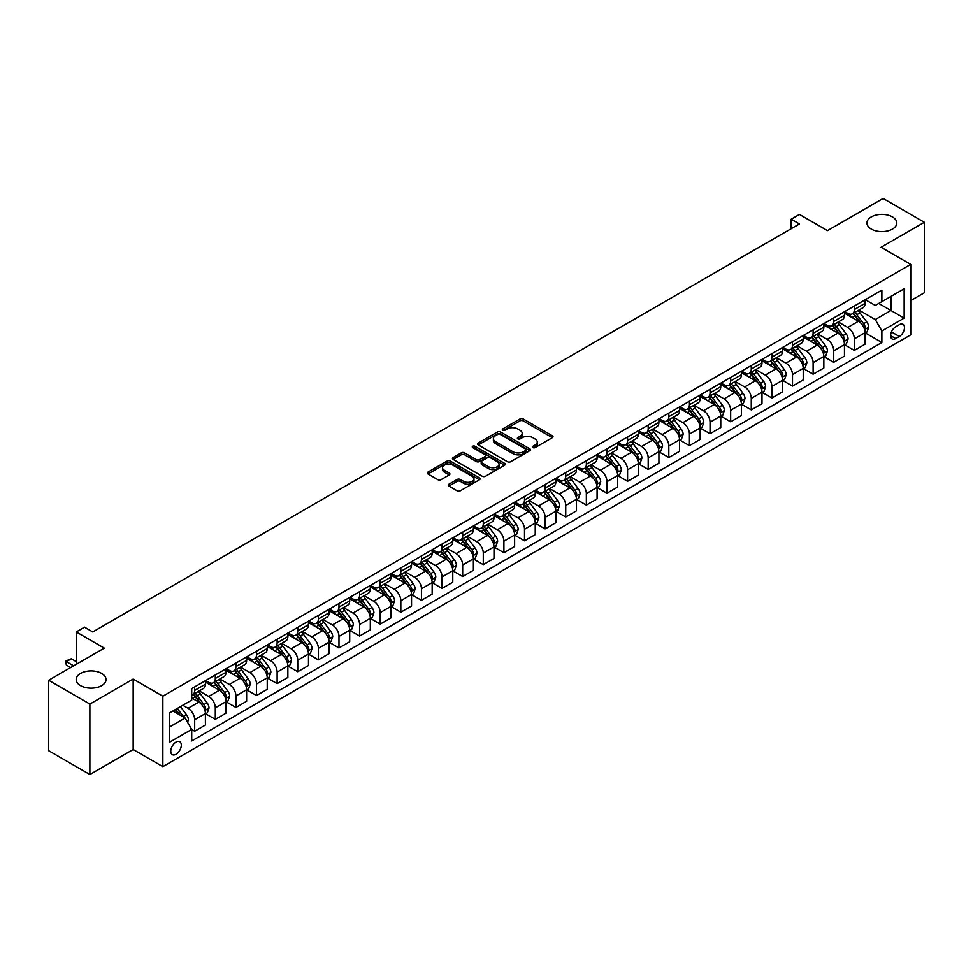 <?xml version="1.0" encoding="UTF-8"?>
<svg xmlns="http://www.w3.org/2000/svg" width="973" height="973" viewBox="0 0 973 973"><rect width="100%" height="100%" fill="white"/><g stroke="black" fill="none" stroke-linecap="round" stroke-linejoin="round"><path stroke-width="1.46" d="M532.888 447.58A1.605 0.924 0 0 0 535.15 447.58L552.348 437.655A2.287 1.326 0 0 0 553.029 436.719A2.287 1.326 0 0 0 552.348 435.782L523.219 418.962A2.287 1.326 0 0 0 519.983 418.962L502.773 428.898A1.605 0.924 0 0 0 502.311 429.543A1.605 0.924 0 0 0 502.773 430.2A1.605 0.924 0 0 0 505.048 430.2L507.274 428.923A7.322 4.233 0 0 1 517.636 428.923L520.056 430.321A7.322 4.233 0 0 1 522.209 433.313A7.322 4.233 0 0 1 520.056 436.305L517.831 437.582A1.605 0.924 0 0 0 517.368 438.239A1.605 0.924 0 0 0 517.831 438.896A1.605 0.924 0 0 0 520.105 438.896L522.331 437.607A7.322 4.233 0 0 1 532.681 437.607L535.114 439.005A7.322 4.233 0 0 1 537.254 441.997A7.322 4.233 0 0 1 535.114 444.989L532.888 446.279A1.605 0.924 0 0 0 532.413 446.935A1.605 0.924 0 0 0 532.888 447.58L532.888 446.279M101.666 673.45A14.923 8.623 0 0 0 85.405 671.577A14.923 8.623 0 0 0 76.186 679.543A14.923 8.623 0 0 0 80.564 685.637A14.923 8.623 0 0 0 96.826 687.51A14.923 8.623 0 0 0 106.045 679.543A14.923 8.623 0 0 0 101.666 673.45M892.436 216.906A14.923 8.623 0 0 0 876.174 215.033A14.923 8.623 0 0 0 866.955 222.999A14.923 8.623 0 0 0 871.334 229.093A14.923 8.623 0 0 0 887.595 230.954A14.923 8.623 0 0 0 896.814 222.999A14.923 8.623 0 0 0 892.436 216.906M176.052 754.282A7.468 4.306 120 0 0 180.917 747.714A7.468 4.306 120 0 0 179.774 741.73A7.468 4.306 120 0 0 176.052 742.095A7.468 4.306 120 0 0 171.175 748.675A7.468 4.306 120 0 0 172.318 754.659A7.468 4.306 120 0 0 176.052 754.282M448.918 484.201A2.287 1.326 0 0 0 448.249 485.138A2.287 1.326 0 0 0 448.918 486.062L457.091 490.781A2.287 1.326 0 0 0 460.326 490.781L479.434 479.762A2.287 1.326 0 0 0 480.103 478.825A2.287 1.326 0 0 0 479.434 477.889L450.292 461.068A2.287 1.326 0 0 0 447.057 461.068L427.95 472.1A2.287 1.326 0 0 0 427.281 473.024A2.287 1.326 0 0 0 427.95 473.96L437.826 479.665A2.287 1.326 0 0 0 441.061 479.665L449.234 474.946A2.287 1.326 0 0 0 449.903 474.009A2.287 1.326 0 0 0 449.234 473.073L444.345 470.251A6.118 3.539 0 0 1 442.545 467.745A6.118 3.539 0 0 1 446.327 464.486A6.118 3.539 0 0 1 453.004 465.252L472.185 476.32A6.118 3.539 0 0 1 473.973 478.825A6.118 3.539 0 0 1 470.202 482.085A6.118 3.539 0 0 1 463.525 481.319L460.326 479.482A2.287 1.326 0 0 0 457.091 479.482L448.918 484.201L448.918 486.062L457.091 481.38L457.091 479.482M910.74 300.596L924.35 292.739L924.35 222.282L883.119 198.48L827.464 230.613L799.429 214.425L791.183 219.193L799.429 223.948L92.763 631.939L84.517 627.171L76.271 631.939L76.271 664.316M89.881 704.063L89.881 774.52L133.167 749.526L133.167 679.069L89.881 704.063L48.65 680.261L104.306 648.127L76.271 631.939M133.167 679.069L162.856 696.206L910.74 264.413L910.74 334.87L162.856 766.663L162.856 696.206M924.35 222.282L881.064 247.276L910.74 264.413M507.432 461.725A2.287 1.326 0 0 0 510.667 461.725L529.774 450.694A2.287 1.326 0 0 0 530.443 449.757A2.287 1.326 0 0 0 529.774 448.821L500.633 432A2.287 1.326 0 0 0 497.398 432L478.29 443.031A2.287 1.326 0 0 0 477.621 443.968A2.287 1.326 0 0 0 478.29 444.892L507.432 461.725M473.352 447.933A1.605 0.924 0 0 1 474.982 448.152L474.982 446.254L504.598 463.355A2.287 1.326 0 0 1 505.267 464.291A2.287 1.326 0 0 1 504.598 465.228L485.503 476.259A2.287 1.326 0 0 1 482.255 476.259L453.126 459.426L453.126 457.565A2.287 1.326 0 0 0 452.457 458.502A2.287 1.326 0 0 0 453.126 459.426M453.126 457.565L461.299 452.846A2.287 1.326 0 0 1 464.535 452.846L476.356 459.67A2.287 1.326 0 0 0 479.592 459.67L485.016 456.532A2.287 1.326 0 0 0 485.685 455.595A2.287 1.326 0 0 0 485.016 454.659L472.708 447.556A1.605 0.924 0 0 1 472.246 446.911A1.605 0.924 0 0 1 473.231 446.048A1.605 0.924 0 0 1 474.982 446.254M89.881 774.52L48.65 750.718L48.65 680.261M899.368 324.69L895.732 326.782A7.225 4.172 120 0 0 891.013 333.155A7.225 4.172 120 0 0 892.119 338.945A7.225 4.172 120 0 0 895.732 338.592L899.368 336.488A7.225 4.172 120 0 0 904.087 330.127A7.225 4.172 120 0 0 902.98 324.325A7.225 4.172 120 0 0 899.368 324.69M865.313 299.696L875.286 305.449L881.879 301.642L881.879 290.124L191.717 688.592L191.717 700.11L169.448 712.966L169.448 742.29L191.717 729.434L191.717 740.952L881.879 342.496L881.879 330.966L875.286 319.545L858.891 310.083M881.879 301.642L904.148 288.786L904.148 318.11L881.879 330.966M133.167 749.526L162.856 766.663M791.183 219.193L791.183 228.716M878.753 303.454L890.952 310.496L890.952 296.412L904.148 288.786M875.286 319.545L890.952 310.496L904.148 318.11M169.448 727.05L185.113 718.013L172.914 710.959M191.717 729.531L194.685 731.246L194.685 719.728A9.329 5.388 -120 0 0 188.081 708.295L182.802 705.255M194.685 731.246L205.4 725.055L205.4 713.537A9.329 5.388 -120 0 0 198.808 702.105L191.717 698.018M205.644 713.768L215.301 719.339L215.301 707.821A9.329 5.388 -120 0 0 208.696 696.4L199.234 690.927M215.301 719.339L226.016 713.16L226.016 701.63A9.329 5.388 -120 0 0 219.424 690.21L205.4 682.109M226.259 701.874L235.916 707.444L235.916 695.926A9.329 5.388 -120 0 0 229.312 684.493L219.837 679.032M235.916 707.444L246.631 701.253L246.631 689.735A9.329 5.388 -120 0 0 240.039 678.303L226.016 670.215M246.874 689.966L256.531 695.537L256.531 684.019A9.329 5.388 -120 0 0 249.927 672.598L240.453 667.125M256.531 695.537L267.247 689.346L267.247 677.828A9.329 5.388 -120 0 0 260.655 666.408L246.631 658.307M267.49 678.072L277.135 683.642L277.135 672.112A9.329 5.388 -120 0 0 270.543 660.691L261.068 655.218M277.135 683.642L287.862 677.451L287.862 665.933A9.329 5.388 -120 0 0 281.258 654.501L267.247 646.413M288.105 666.164L297.75 671.735L297.75 660.217A9.329 5.388 -120 0 0 291.158 648.796L281.683 643.323M297.75 671.735L308.477 665.544L308.477 654.026A9.329 5.388 -120 0 0 301.873 642.606L287.862 634.505M308.721 654.27L318.366 659.84L318.366 648.31A9.329 5.388 -120 0 0 311.774 636.889L302.299 631.416M318.366 659.84L329.093 653.649L329.093 642.131A9.329 5.388 -120 0 0 322.489 630.699L308.477 622.611M329.336 642.362L338.981 647.933L338.981 636.415A9.329 5.388 -120 0 0 332.389 624.982L322.914 619.521M338.981 647.933L349.708 641.742L349.708 630.224A9.329 5.388 -120 0 0 343.104 618.804L329.093 610.703M349.952 630.468L359.596 636.038L359.596 624.508A9.329 5.388 -120 0 0 353.004 613.087L343.53 607.614M359.596 636.038L370.312 629.847L370.312 618.317A9.329 5.388 -120 0 0 363.72 606.897L349.708 598.809M370.567 618.56L380.212 624.131L380.212 612.613A9.329 5.388 -120 0 0 373.62 601.18L364.145 595.719M380.212 624.131L390.927 617.94L390.927 606.422A9.329 5.388 -120 0 0 384.335 594.99L370.312 586.901M391.182 606.653L400.827 612.224L400.827 600.706A9.329 5.388 -120 0 0 394.235 589.285L384.761 583.812M400.827 612.224L411.543 606.045L411.543 594.515A9.329 5.388 -120 0 0 404.95 583.095L390.927 575.007M411.798 594.758L421.443 600.329L421.443 588.811A9.329 5.388 -120 0 0 414.839 577.378L405.376 571.917M421.443 600.329L432.158 594.138L432.158 582.62A9.329 5.388 -120 0 0 425.566 571.187L411.543 563.099M432.413 582.851L442.058 588.422L442.058 576.904A9.329 5.388 -120 0 0 435.454 565.483L425.992 560.01M442.058 588.422L452.773 582.231L452.773 570.713A9.329 5.388 -120 0 0 446.181 559.293L432.158 551.192M453.017 570.956L462.674 576.527L462.674 565.009A9.329 5.388 -120 0 0 456.069 553.576L446.607 548.115M462.674 576.527L473.389 570.336L473.389 558.818A9.329 5.388 -120 0 0 466.797 547.385L452.773 539.297M473.632 559.049L483.289 564.62L483.289 553.102A9.329 5.388 -120 0 0 476.685 541.681L467.21 536.208M483.289 564.62L494.004 558.429L494.004 546.911A9.329 5.388 -120 0 0 487.412 535.491L473.389 527.39M494.248 547.154L503.905 552.725L503.905 541.195A9.329 5.388 -120 0 0 497.3 529.774L487.826 524.301M503.905 552.725L514.62 546.534L514.62 535.016A9.329 5.388 -120 0 0 508.015 523.583L494.004 515.495M514.863 535.247L524.508 540.818L524.508 529.3A9.329 5.388 -120 0 0 517.916 517.867L508.441 512.406M524.508 540.818L535.235 534.627L535.235 523.109A9.329 5.388 -120 0 0 528.631 511.689L514.62 503.588M535.478 523.352L545.123 528.923L545.123 517.393A9.329 5.388 -120 0 0 538.531 505.972L529.057 500.499M545.123 528.923L555.851 522.732L555.851 511.202A9.329 5.388 -120 0 0 549.246 499.781L535.235 491.693M556.094 511.445L565.739 517.016L565.739 505.498A9.329 5.388 -120 0 0 559.147 494.065L549.672 488.604M565.739 517.016L576.466 510.825L576.466 499.307A9.329 5.388 -120 0 0 569.862 487.887L555.851 479.786M576.709 499.55L586.354 505.109L586.354 493.591A9.329 5.388 -120 0 0 579.762 482.17L570.287 476.697M586.354 505.109L597.081 498.93L597.081 487.4A9.329 5.388 -120 0 0 590.477 475.979L576.466 467.891M597.325 487.643L606.97 493.214L606.97 481.696A9.329 5.388 -120 0 0 600.377 470.263L590.903 464.802M606.97 493.214L617.685 487.023L617.685 475.505A9.329 5.388 -120 0 0 611.093 464.072L597.081 455.984M617.94 475.736L627.585 481.307L627.585 469.789A9.329 5.388 -120 0 0 620.993 458.368L611.518 452.895M627.585 481.307L638.3 475.128L638.3 463.598A9.329 5.388 -120 0 0 631.708 452.177L617.685 444.077M638.556 463.841L648.2 469.412L648.2 457.894A9.329 5.388 -120 0 0 641.608 446.461L632.134 441M648.2 469.412L658.916 463.221L658.916 451.703A9.329 5.388 -120 0 0 652.324 440.27L638.3 432.182M659.171 451.934L668.816 457.505L668.816 445.987A9.329 5.388 -120 0 0 662.212 434.566L652.749 429.093M668.816 457.505L679.531 451.314L679.531 439.796A9.329 5.388 -120 0 0 672.939 428.375L658.916 420.275M679.786 440.039L689.431 445.61L689.431 434.08A9.329 5.388 -120 0 0 682.827 422.659L673.365 417.186M689.431 445.61L700.146 439.419L700.146 427.901A9.329 5.388 -120 0 0 693.554 416.468L679.531 408.38M700.39 428.132L710.047 433.703L710.047 422.185A9.329 5.388 -120 0 0 703.443 410.764L693.98 405.291M710.047 433.703L720.762 427.512L720.762 415.994A9.329 5.388 -120 0 0 714.17 404.573L700.146 396.473M721.005 416.237L730.662 421.808L730.662 410.278A9.329 5.388 -120 0 0 724.058 398.857L714.583 393.384M730.662 421.808L741.377 415.617L741.377 404.099A9.329 5.388 -120 0 0 734.785 392.666L720.762 384.578M741.621 404.33L751.265 409.901L751.265 398.383A9.329 5.388 -120 0 0 744.673 386.95L735.199 381.489M751.265 409.901L761.993 403.71L761.993 392.192A9.329 5.388 -120 0 0 755.389 380.771L741.377 372.671M762.236 392.435L771.881 398.006L771.881 386.476A9.329 5.388 -120 0 0 765.289 375.055L755.814 369.582M771.881 398.006L782.608 391.815L782.608 380.285A9.329 5.388 -120 0 0 776.004 368.864L761.993 360.776M782.851 380.528L792.496 386.099L792.496 374.581A9.329 5.388 -120 0 0 785.904 363.148L776.43 357.687M792.496 386.099L803.224 379.908L803.224 368.39A9.329 5.388 -120 0 0 796.619 356.957L782.608 348.869M803.467 368.621L813.112 374.191L813.112 362.674A9.329 5.388 -120 0 0 806.52 351.253L797.045 345.78M813.112 374.191L823.839 368.013L823.839 356.483A9.329 5.388 -120 0 0 817.235 345.062L803.224 336.974M824.082 356.726L833.727 362.297L833.727 350.779A9.329 5.388 -120 0 0 827.135 339.346L817.661 333.885M833.727 362.297L844.455 356.106L844.455 344.588A9.329 5.388 -120 0 0 837.85 333.155L823.839 325.067M844.698 344.819L854.343 350.389L854.343 338.872A9.329 5.388 -120 0 0 847.751 327.451L838.276 321.978M854.343 350.389L865.058 344.199L865.058 332.681A9.329 5.388 -120 0 0 858.466 321.26L844.455 313.16M844.698 311.591L847.751 313.355A9.329 5.388 -120 0 0 852.409 313.817A9.329 5.388 -120 0 0 854.343 309.548L854.343 306.021M824.082 323.498L827.135 325.262A9.329 5.388 -120 0 0 831.793 325.724A9.329 5.388 -120 0 0 833.727 321.443L833.727 317.928M803.467 335.393L806.52 337.157A9.329 5.388 -120 0 0 811.178 337.619A9.329 5.388 -120 0 0 813.112 333.35L813.112 329.823M782.851 347.3L785.904 349.064A9.329 5.388 -120 0 0 790.562 349.526A9.329 5.388 -120 0 0 792.496 345.257L792.496 341.73M762.236 359.195L765.289 360.959A9.329 5.388 -120 0 0 769.959 361.421A9.329 5.388 -120 0 0 771.881 357.152L771.881 353.625M741.621 371.102L744.673 372.866A9.329 5.388 -120 0 0 749.344 373.328A9.329 5.388 -120 0 0 751.265 369.059L751.265 365.532M721.005 383.009L724.058 384.761A9.329 5.388 -120 0 0 728.728 385.223A9.329 5.388 -120 0 0 730.662 380.954L730.662 377.439M700.39 394.904L703.443 396.668A9.329 5.388 -120 0 0 708.113 397.13A9.329 5.388 -120 0 0 710.047 392.861L710.047 389.334M679.786 406.811L682.827 408.563A9.329 5.388 -120 0 0 687.497 409.025A9.329 5.388 -120 0 0 689.431 404.756L689.431 401.241M659.171 418.706L662.212 420.47A9.329 5.388 -120 0 0 666.882 420.932A9.329 5.388 -120 0 0 668.816 416.663L668.816 413.136M638.556 430.613L641.608 432.377A9.329 5.388 -120 0 0 646.267 432.839A9.329 5.388 -120 0 0 648.2 428.558L648.2 425.043M617.94 442.508L620.993 444.272A9.329 5.388 -120 0 0 625.651 444.734A9.329 5.388 -120 0 0 627.585 440.465L627.585 436.938M597.325 454.415L600.377 456.179A9.329 5.388 -120 0 0 605.036 456.641A9.329 5.388 -120 0 0 606.97 452.372L606.97 448.845M576.709 466.31L579.762 468.074A9.329 5.388 -120 0 0 584.42 468.536A9.329 5.388 -120 0 0 586.354 464.267L586.354 460.74M556.094 478.217L559.147 479.981A9.329 5.388 -120 0 0 563.805 480.443A9.329 5.388 -120 0 0 565.739 476.174L565.739 472.647M535.478 490.112L538.531 491.876A9.329 5.388 -120 0 0 543.189 492.338A9.329 5.388 -120 0 0 545.123 488.069L545.123 484.542M514.863 502.019L517.916 503.783A9.329 5.388 -120 0 0 522.586 504.245A9.329 5.388 -120 0 0 524.508 499.976L524.508 496.449M494.248 513.926L497.3 515.678A9.329 5.388 -120 0 0 501.971 516.14A9.329 5.388 -120 0 0 503.905 511.871L503.905 508.356M473.632 525.821L476.685 527.585A9.329 5.388 -120 0 0 481.355 528.047A9.329 5.388 -120 0 0 483.289 523.778L483.289 520.251M453.017 537.728L456.069 539.48A9.329 5.388 -120 0 0 460.74 539.942A9.329 5.388 -120 0 0 462.674 535.673L462.674 532.158M432.413 549.623L435.454 551.387A9.329 5.388 -120 0 0 440.124 551.849A9.329 5.388 -120 0 0 442.058 547.58L442.058 544.053M411.798 561.53L414.839 563.294A9.329 5.388 -120 0 0 419.509 563.756A9.329 5.388 -120 0 0 421.443 559.475L421.443 555.96M391.182 573.425L394.235 575.189A9.329 5.388 -120 0 0 398.894 575.651A9.329 5.388 -120 0 0 400.827 571.382L400.827 567.855M370.567 585.332L373.62 587.096A9.329 5.388 -120 0 0 378.278 587.558A9.329 5.388 -120 0 0 380.212 583.289L380.212 579.762M349.952 597.227L353.004 598.991A9.329 5.388 -120 0 0 357.663 599.453A9.329 5.388 -120 0 0 359.596 595.184L359.596 591.657M329.336 609.134L332.389 610.898A9.329 5.388 -120 0 0 337.047 611.36A9.329 5.388 -120 0 0 338.981 607.091L338.981 603.564M308.721 621.042L311.774 622.793A9.329 5.388 -120 0 0 316.432 623.255A9.329 5.388 -120 0 0 318.366 618.986L318.366 615.471M288.105 632.937L291.158 634.7A9.329 5.388 -120 0 0 295.816 635.162A9.329 5.388 -120 0 0 297.75 630.893L297.75 627.366M267.49 644.844L270.543 646.595A9.329 5.388 -120 0 0 275.213 647.057A9.329 5.388 -120 0 0 277.135 642.788L277.135 639.273M246.874 656.739L249.927 658.502A9.329 5.388 -120 0 0 254.598 658.964A9.329 5.388 -120 0 0 256.531 654.695L256.531 651.168M226.259 668.646L229.312 670.409A9.329 5.388 -120 0 0 233.982 670.871A9.329 5.388 -120 0 0 235.916 666.59L235.916 663.075M205.644 680.541L208.696 682.304A9.329 5.388 -120 0 0 213.367 682.766A9.329 5.388 -120 0 0 215.301 678.497L215.301 674.97M865.313 332.924L881.879 342.496M852.409 313.817L863.136 307.626A9.329 5.388 -120 0 0 865.058 303.357L865.058 299.83M831.793 325.724L842.521 319.533A9.329 5.388 -120 0 0 844.455 315.264L844.455 311.737M811.178 337.619L821.905 331.428A9.329 5.388 -120 0 0 823.839 327.159L823.839 323.632M790.562 349.526L801.29 343.335A9.329 5.388 -120 0 0 803.224 339.066L803.224 335.539M769.959 361.421L780.674 355.23A9.329 5.388 -120 0 0 782.608 350.961L782.608 347.446M749.344 373.328L760.059 367.137A9.329 5.388 -120 0 0 761.993 362.868L761.993 359.341M728.728 385.223L739.444 379.032A9.329 5.388 -120 0 0 741.377 374.763L741.377 371.248M708.113 397.13L718.828 390.939A9.329 5.388 -120 0 0 720.762 386.67L720.762 383.143M687.497 409.025L698.213 402.846A9.329 5.388 -120 0 0 700.146 398.565L700.146 395.05M666.882 420.932L677.597 414.741A9.329 5.388 -120 0 0 679.531 410.472L679.531 406.945M646.267 432.839L656.982 426.648A9.329 5.388 -120 0 0 658.916 422.379L658.916 418.852M625.651 444.734L636.366 438.543A9.329 5.388 -120 0 0 638.3 434.274L638.3 430.747M605.036 456.641L615.763 450.45A9.329 5.388 -120 0 0 617.685 446.181L617.685 442.654M584.42 468.536L595.148 462.345A9.329 5.388 -120 0 0 597.081 458.076L597.081 454.561M563.805 480.443L574.532 474.252A9.329 5.388 -120 0 0 576.466 469.983L576.466 466.456M543.189 492.338L553.917 486.147A9.329 5.388 -120 0 0 555.851 481.878L555.851 478.363M522.586 504.245L533.301 498.054A9.329 5.388 -120 0 0 535.235 493.785L535.235 490.258M501.971 516.14L512.686 509.961A9.329 5.388 -120 0 0 514.62 505.68L514.62 502.165M481.355 528.047L492.07 521.856A9.329 5.388 -120 0 0 494.004 517.587L494.004 514.06M460.74 539.942L471.455 533.763A9.329 5.388 -120 0 0 473.389 529.494L473.389 525.967M440.124 551.849L450.84 545.658A9.329 5.388 -120 0 0 452.773 541.389L452.773 537.862M419.509 563.756L430.224 557.565A9.329 5.388 -120 0 0 432.158 553.296L432.158 549.769M398.894 575.651L409.609 569.46A9.329 5.388 -120 0 0 411.543 565.191L411.543 561.664M378.278 587.558L389.005 581.368A9.329 5.388 -120 0 0 390.927 577.098L390.927 573.571M357.663 599.453L368.39 593.262A9.329 5.388 -120 0 0 370.312 588.993L370.312 585.478M337.047 611.36L347.775 605.17A9.329 5.388 -120 0 0 349.708 600.9L349.708 597.373M316.432 623.255L327.159 617.064A9.329 5.388 -120 0 0 329.093 612.795L329.093 609.28M295.816 635.162L306.544 628.972A9.329 5.388 -120 0 0 308.477 624.702L308.477 621.175M275.213 647.057L285.928 640.879A9.329 5.388 -120 0 0 287.862 636.597L287.862 633.082M254.598 658.964L265.313 652.774A9.329 5.388 -120 0 0 267.247 648.505L267.247 644.977M233.982 670.871L244.697 664.681A9.329 5.388 -120 0 0 246.631 660.412L246.631 656.884M213.367 682.766L224.082 676.576A9.329 5.388 -120 0 0 226.016 672.307L226.016 668.779M191.717 695.05A9.329 5.388 -120 0 0 192.751 694.673L203.466 688.483A9.329 5.388 -120 0 0 205.4 684.214L205.4 680.686M192.751 694.673A9.329 5.388 -120 0 0 194.685 690.404L194.685 686.877M185.113 718.013L191.717 729.434M533.532 447.811L535.114 446.899A7.322 4.233 0 0 0 537.254 443.907L537.254 441.997M522.209 433.313L522.209 435.211A7.322 4.233 0 0 1 520.056 438.203L518.475 439.115M552.323 437.668L523.219 420.871A2.287 1.326 0 0 0 519.983 420.871L503.418 430.431M529.738 450.706L500.633 433.909A2.287 1.326 0 0 0 497.398 433.909L478.327 444.916M525.724 450.414A1.605 0.924 0 0 0 526.198 449.757A1.605 0.924 0 0 0 525.724 449.1L500.146 434.335A1.605 0.924 0 0 0 497.884 434.335L495.537 435.697A7.322 4.233 0 0 0 493.384 438.689A7.322 4.233 0 0 0 495.537 441.669L513.014 451.764A7.322 4.233 0 0 0 523.377 451.764L525.724 450.414L525.724 452.311A1.605 0.924 0 0 0 526.198 451.667L526.198 449.757M493.384 438.689L493.384 440.587A7.322 4.233 0 0 0 495.537 443.579L495.537 441.669M525.724 452.311L523.377 453.673A7.322 4.233 0 0 1 513.014 453.673L495.537 443.579M453.15 459.451L461.299 454.744L461.299 452.846M485.685 455.595L485.685 457.505A2.287 1.326 0 0 1 485.016 458.441L479.592 461.567A2.287 1.326 0 0 1 476.356 461.567L464.535 454.744A2.287 1.326 0 0 0 461.299 454.744M474.982 448.152L504.573 465.24M488.616 466.748A6.118 3.539 0 0 0 495.293 467.514A6.118 3.539 0 0 0 499.064 464.243A6.118 3.539 0 0 0 497.276 461.749L490.514 457.845A2.287 1.326 0 0 0 487.278 457.845L481.854 460.971A2.287 1.326 0 0 0 481.185 461.907A2.287 1.326 0 0 0 481.854 462.844L488.616 466.748L488.616 468.645A6.118 3.539 0 0 0 495.293 469.412A6.118 3.539 0 0 0 499.064 466.152L499.064 464.243M481.185 461.907L481.185 463.817A2.287 1.326 0 0 0 481.854 464.741L481.854 462.844M488.616 468.645L481.854 464.741M473.973 478.825L473.973 480.723A6.118 3.539 0 0 1 470.202 483.995A6.118 3.539 0 0 1 463.525 483.228L460.326 481.38A2.287 1.326 0 0 0 457.091 481.38M442.545 467.745L442.545 469.655A6.118 3.539 0 0 0 444.345 472.148L444.345 470.251M449.234 473.073L449.234 474.946L444.345 472.148M479.397 479.774L450.292 462.966A2.287 1.326 0 0 0 447.057 462.966L427.986 473.985M865.058 333.07L867.04 331.927L868.694 327.159A6.179 3.564 -120 0 0 866.724 321.893L859.974 312.905A17.842 10.302 -120 0 0 858.028 310.569M851.326 317.137A17.842 10.302 -120 0 0 847.678 313.318M864.498 329.275L865.35 327.427A6.179 3.564 -120 0 0 863.586 323.705L856.848 314.717A17.842 10.302 -120 0 0 854.902 312.382M853.236 313.342A14.814 8.55 60 0 1 855.668 316.103L861.373 323.717M852.92 313.525A17.842 10.302 60 0 1 854.866 315.86L859.341 321.832M844.455 344.965L846.425 343.822L848.079 339.066A6.179 3.564 -120 0 0 846.109 333.8L839.371 324.8A17.842 10.302 -120 0 0 837.412 322.477M830.711 329.044A17.842 10.302 -120 0 0 827.062 325.213M843.883 341.182L844.734 339.322A6.179 3.564 -120 0 0 842.971 335.612L836.233 326.612A17.842 10.302 -120 0 0 834.287 324.277M832.62 325.237A14.814 8.55 60 0 1 835.053 328.01L840.757 335.612M832.304 325.42A17.842 10.302 60 0 1 834.25 327.755L838.738 333.739M823.839 356.872L825.809 355.729L827.464 350.961A6.179 3.564 -120 0 0 825.493 345.707L818.755 336.707A17.842 10.302 -120 0 0 816.809 334.371M810.108 340.939A17.842 10.302 -120 0 0 806.447 337.12M823.267 353.077L824.131 351.229A6.179 3.564 -120 0 0 822.355 347.507L815.617 338.519A17.842 10.302 -120 0 0 813.671 336.184M812.005 337.144A14.814 8.55 60 0 1 814.437 339.905L820.142 347.519M811.689 337.327A17.842 10.302 60 0 1 813.635 339.662L818.123 345.634M803.224 368.767L805.194 367.624L806.848 362.868A6.179 3.564 -120 0 0 804.878 357.602L798.14 348.614A17.842 10.302 -120 0 0 796.194 346.279M789.492 352.846A17.842 10.302 -120 0 0 785.831 349.015M802.652 364.984L803.516 363.124A6.179 3.564 -120 0 0 801.74 359.414L795.002 350.414A17.842 10.302 -120 0 0 793.056 348.091M791.402 349.039A14.814 8.55 60 0 1 793.822 351.812L799.526 359.414M791.073 349.234A17.842 10.302 60 0 1 793.019 351.557L797.507 357.541M782.608 380.674L784.579 379.531L786.233 374.763A6.179 3.564 -120 0 0 784.262 369.509L777.524 360.509A17.842 10.302 -120 0 0 775.578 358.173M768.877 364.741A17.842 10.302 -120 0 0 765.216 360.922M782.037 376.892L782.9 375.031A6.179 3.564 -120 0 0 781.124 371.309L774.386 362.321A17.842 10.302 -120 0 0 772.44 359.986M770.786 360.947A14.814 8.55 60 0 1 773.207 363.707L778.911 371.321M770.458 361.129A17.842 10.302 60 0 1 772.404 363.464L776.892 369.436M761.993 392.569L763.975 391.426L765.617 386.67A6.179 3.564 -120 0 0 763.647 381.404L756.909 372.416A17.842 10.302 -120 0 0 754.963 370.081M748.261 376.648A17.842 10.302 -120 0 0 744.613 372.829M761.433 388.786L762.285 386.938A6.179 3.564 -120 0 0 760.509 383.216L753.771 374.216A17.842 10.302 -120 0 0 751.825 371.893M750.171 372.841A14.814 8.55 60 0 1 752.603 375.614L758.295 383.228M749.842 373.036A17.842 10.302 60 0 1 751.801 375.359L756.276 381.343M741.377 404.476L743.36 403.333L745.002 398.565A6.179 3.564 -120 0 0 743.031 393.311L736.293 384.311A17.842 10.302 -120 0 0 734.347 381.975M727.646 388.543A17.842 10.302 -120 0 0 723.997 384.724M740.818 400.694L741.669 398.833A6.179 3.564 -120 0 0 739.894 395.111L733.155 386.123A17.842 10.302 -120 0 0 731.21 383.788M729.555 384.749A14.814 8.55 60 0 1 731.988 387.509L737.692 395.123M729.239 384.931A17.842 10.302 60 0 1 731.185 387.266L735.661 393.25M720.762 416.371L722.744 415.228L724.386 410.472A6.179 3.564 -120 0 0 722.416 405.206L715.678 396.218A17.842 10.302 -120 0 0 713.732 393.883M707.03 400.45A17.842 10.302 -120 0 0 703.382 396.631M720.202 412.588L721.054 410.74A6.179 3.564 -120 0 0 719.278 407.018L712.54 398.018A17.842 10.302 -120 0 0 710.594 395.695M708.94 396.656A14.814 8.55 60 0 1 711.372 399.416L717.077 407.03M708.624 396.838A17.842 10.302 60 0 1 710.57 399.161L715.046 405.145M700.146 428.278L702.129 427.135L703.771 422.379A6.179 3.564 -120 0 0 701.801 417.113L695.063 408.113A17.842 10.302 -120 0 0 693.117 405.79M686.415 412.357A17.842 10.302 -120 0 0 682.766 408.526M699.587 424.496L700.438 422.635A6.179 3.564 -120 0 0 698.675 418.925L691.937 409.925A17.842 10.302 -120 0 0 689.979 407.59M688.325 408.551A14.814 8.55 60 0 1 690.757 411.311L696.461 418.925M688.008 408.733A17.842 10.302 60 0 1 689.954 411.068L694.43 417.052M679.531 440.185L681.514 439.042L683.155 434.274A6.179 3.564 -120 0 0 681.185 429.008L674.447 420.02A17.842 10.302 -120 0 0 672.501 417.685M665.8 424.252A17.842 10.302 -120 0 0 662.151 420.433M678.972 436.391L679.823 434.542A6.179 3.564 -120 0 0 678.059 430.82L671.321 421.832A17.842 10.302 -120 0 0 669.375 419.497M667.709 420.458A14.814 8.55 60 0 1 670.142 423.219L675.846 430.832M667.393 420.64A17.842 10.302 60 0 1 669.339 422.975L673.815 428.947M658.916 452.08L660.898 450.937L662.552 446.181A6.179 3.564 -120 0 0 660.57 440.915L653.832 431.915A17.842 10.302 -120 0 0 651.886 429.592M645.184 436.159A17.842 10.302 -120 0 0 641.535 432.328M658.356 448.298L659.207 446.437A6.179 3.564 -120 0 0 657.444 442.727L650.706 433.727A17.842 10.302 -120 0 0 648.76 431.392M647.094 432.353A14.814 8.55 60 0 1 649.526 435.113L655.23 442.727M646.777 432.535A17.842 10.302 60 0 1 648.723 434.87L653.199 440.854M638.3 463.987L640.283 462.844L641.937 458.076A6.179 3.564 -120 0 0 639.954 452.81L633.216 443.822A17.842 10.302 -120 0 0 631.27 441.487M624.569 448.054A17.842 10.302 -120 0 0 620.92 444.235M637.741 460.193L638.592 458.344A6.179 3.564 -120 0 0 636.829 454.622L630.09 445.634A17.842 10.302 -120 0 0 628.144 443.299M626.478 444.26A14.814 8.55 60 0 1 628.911 447.021L634.615 454.634M626.162 444.442A17.842 10.302 60 0 1 628.108 446.777L632.584 452.749M617.685 475.882L619.667 474.739L621.321 469.983A6.179 3.564 -120 0 0 619.351 464.717L612.601 455.717A17.842 10.302 -120 0 0 610.655 453.394M603.953 459.961A17.842 10.302 -120 0 0 600.305 456.13M617.125 472.1L617.977 470.239A6.179 3.564 -120 0 0 616.213 466.529L609.475 457.529A17.842 10.302 -120 0 0 607.529 455.206M605.863 456.155A14.814 8.55 60 0 1 608.295 458.928L613.999 466.529M605.547 456.337A17.842 10.302 60 0 1 607.493 458.672L611.968 464.656M597.081 487.789L599.052 486.646L600.706 481.878A6.179 3.564 -120 0 0 598.736 476.624L591.998 467.624A17.842 10.302 -120 0 0 590.052 465.289M583.35 471.856A17.842 10.302 -120 0 0 579.689 468.037M596.51 483.995L597.361 482.146A6.179 3.564 -120 0 0 595.598 478.424L588.86 469.436A17.842 10.302 -120 0 0 586.914 467.101M585.247 468.062A14.814 8.55 60 0 1 587.68 470.823L593.384 478.436M584.931 468.244A17.842 10.302 60 0 1 586.877 470.579L591.365 476.551M576.466 499.684L578.436 498.541L580.09 493.785A6.179 3.564 -120 0 0 578.12 488.519L571.382 479.531A17.842 10.302 -120 0 0 569.436 477.196M562.735 483.763A17.842 10.302 -120 0 0 559.074 479.944M575.894 495.902L576.758 494.053A6.179 3.564 -120 0 0 574.982 490.331L568.244 481.331A17.842 10.302 -120 0 0 566.298 479.008M564.632 479.957A14.814 8.55 60 0 1 567.064 482.73L572.769 490.343M564.316 480.151A17.842 10.302 60 0 1 566.262 482.474L570.75 488.458M555.851 511.591L557.821 510.448L559.475 505.68A6.179 3.564 -120 0 0 557.505 500.426L550.767 491.426A17.842 10.302 -120 0 0 548.821 489.091M542.119 495.658A17.842 10.302 -120 0 0 538.458 491.839M555.279 507.809L556.142 505.948A6.179 3.564 -120 0 0 554.367 502.226L547.629 493.238A17.842 10.302 -120 0 0 545.683 490.903M544.029 491.864A14.814 8.55 60 0 1 546.449 494.625L552.153 502.238M543.7 492.046A17.842 10.302 60 0 1 545.646 494.381L550.134 500.353M535.235 523.486L537.205 522.343L538.86 517.587A6.179 3.564 -120 0 0 536.889 512.321L530.151 503.333A17.842 10.302 -120 0 0 528.205 500.998M521.504 507.565A17.842 10.302 -120 0 0 517.843 503.746M534.663 519.704L535.527 517.855A6.179 3.564 -120 0 0 533.751 514.133L527.013 505.133A17.842 10.302 -120 0 0 525.067 502.81M523.413 503.771A14.814 8.55 60 0 1 525.846 506.532L531.538 514.145M523.085 503.953A17.842 10.302 60 0 1 525.031 506.276L529.519 512.26M514.62 535.393L516.602 534.25L518.244 529.494A6.179 3.564 -120 0 0 516.274 524.228L509.536 515.228A17.842 10.302 -120 0 0 507.59 512.905M500.888 519.46A17.842 10.302 -120 0 0 497.239 515.641M514.06 531.611L514.912 529.75A6.179 3.564 -120 0 0 513.136 526.04L506.398 517.04A17.842 10.302 -120 0 0 504.452 514.705M502.798 515.666A14.814 8.55 60 0 1 505.23 518.427L510.922 526.04M502.482 515.848A17.842 10.302 60 0 1 504.428 518.183L508.903 524.167M494.004 547.288L495.987 546.157L497.629 541.389A6.179 3.564 -120 0 0 495.658 536.123L488.92 527.135A17.842 10.302 -120 0 0 486.974 524.8M480.273 531.367A17.842 10.302 -120 0 0 476.624 527.548M493.445 543.506L494.296 541.657A6.179 3.564 -120 0 0 492.52 537.935L485.782 528.947A17.842 10.302 -120 0 0 483.836 526.612M482.182 527.573A14.814 8.55 60 0 1 484.615 530.334L490.319 537.947M481.866 527.755A17.842 10.302 60 0 1 483.812 530.078L488.288 536.062M473.389 559.195L475.371 558.052L477.013 553.296A6.179 3.564 -120 0 0 475.043 548.03L468.305 539.03A17.842 10.302 -120 0 0 466.359 536.707M459.657 543.275A17.842 10.302 -120 0 0 456.009 539.443M472.829 555.413L473.681 553.552A6.179 3.564 -120 0 0 471.905 549.842L465.167 540.842A17.842 10.302 -120 0 0 463.221 538.507M461.567 539.468A14.814 8.55 60 0 1 463.999 542.229L469.704 549.842M461.251 539.65A17.842 10.302 60 0 1 463.197 541.985L467.672 547.969M452.773 571.102L454.756 569.959L456.398 565.191A6.179 3.564 -120 0 0 454.427 559.925L447.689 550.937A17.842 10.302 -120 0 0 445.743 548.602M439.042 555.169A17.842 10.302 -120 0 0 435.393 551.35M452.214 567.308L453.065 565.459A6.179 3.564 -120 0 0 451.302 561.737L444.564 552.749A17.842 10.302 -120 0 0 442.606 550.414M440.951 551.375A14.814 8.55 60 0 1 443.384 554.136L449.088 561.749M440.635 551.557A17.842 10.302 60 0 1 442.581 553.892L447.057 559.864M432.158 582.997L434.14 581.854L435.782 577.098A6.179 3.564 -120 0 0 433.812 571.832L427.074 562.832A17.842 10.302 -120 0 0 425.128 560.509M418.426 567.077A17.842 10.302 -120 0 0 414.778 563.245M431.598 579.215L432.45 577.354A6.179 3.564 -120 0 0 430.686 573.644L423.948 564.644A17.842 10.302 -120 0 0 422.002 562.309M420.336 563.27A14.814 8.55 60 0 1 422.769 566.043L428.473 573.644M420.02 563.452A17.842 10.302 60 0 1 421.966 565.787L426.442 571.771M411.543 594.904L413.525 593.761L415.179 588.993A6.179 3.564 -120 0 0 413.197 583.739L406.459 574.739A17.842 10.302 -120 0 0 404.513 572.404M397.811 578.971A17.842 10.302 -120 0 0 394.162 575.152M410.983 591.11L411.834 589.261A6.179 3.564 -120 0 0 410.071 585.539L403.333 576.551A17.842 10.302 -120 0 0 401.387 574.216M399.721 575.177A14.814 8.55 60 0 1 402.153 577.938L407.857 585.551M399.404 575.359A17.842 10.302 60 0 1 401.35 577.694L405.826 583.666M390.927 606.799L392.91 605.656L394.564 600.9A6.179 3.564 -120 0 0 392.581 595.634L385.843 586.646A17.842 10.302 -120 0 0 383.897 584.311M377.196 590.879A17.842 10.302 -120 0 0 373.547 587.047M390.368 603.017L391.219 601.156A6.179 3.564 -120 0 0 389.455 597.446L382.717 588.446A17.842 10.302 -120 0 0 380.771 586.123M379.105 587.072A14.814 8.55 60 0 1 381.538 589.845L387.242 597.446M378.789 587.266A17.842 10.302 60 0 1 380.735 589.589L385.211 595.573M370.312 618.706L372.294 617.563L373.948 612.795A6.179 3.564 -120 0 0 371.978 607.541L365.24 598.541A17.842 10.302 -120 0 0 363.282 596.206M356.58 602.774A17.842 10.302 -120 0 0 352.931 598.954M369.752 614.924L370.604 613.063A6.179 3.564 -120 0 0 368.84 609.341L362.102 600.353A17.842 10.302 -120 0 0 360.156 598.018M358.49 598.979A14.814 8.55 60 0 1 360.922 601.74L366.626 609.353M358.173 599.161A17.842 10.302 60 0 1 360.119 601.496L364.607 607.468M349.708 630.601L351.679 629.458L353.333 624.702A6.179 3.564 -120 0 0 351.362 619.436L344.624 610.448A17.842 10.302 -120 0 0 342.678 608.113M335.977 614.681A17.842 10.302 -120 0 0 332.316 610.862M349.137 626.819L349.988 624.97A6.179 3.564 -120 0 0 348.225 621.248L341.487 612.248A17.842 10.302 -120 0 0 339.541 609.925M337.874 610.874A14.814 8.55 60 0 1 340.307 613.647L346.011 621.261M337.558 611.068A17.842 10.302 60 0 1 339.504 613.391L343.992 619.375M329.093 642.508L331.063 641.365L332.717 636.597A6.179 3.564 -120 0 0 330.747 631.343L324.009 622.343A17.842 10.302 -120 0 0 322.063 620.008M315.361 626.576A17.842 10.302 -120 0 0 311.701 622.756M328.521 638.726L329.385 636.865A6.179 3.564 -120 0 0 327.609 633.143L320.871 624.155A17.842 10.302 -120 0 0 318.925 621.82M317.259 622.781A14.814 8.55 60 0 1 319.691 625.542L325.396 633.155M316.943 622.963A17.842 10.302 60 0 1 318.889 625.298L323.377 631.282M308.477 654.403L310.448 653.26L312.102 648.505A6.179 3.564 -120 0 0 310.132 643.238L303.394 634.25A17.842 10.302 -120 0 0 301.448 631.915M294.746 638.483A17.842 10.302 -120 0 0 291.085 634.664M307.906 650.621L308.769 648.772A6.179 3.564 -120 0 0 306.994 645.05L300.256 636.05A17.842 10.302 -120 0 0 298.31 633.727M296.656 634.688A14.814 8.55 60 0 1 299.076 637.449L304.78 645.063M296.327 634.87A17.842 10.302 60 0 1 298.273 637.193L302.761 643.177M287.862 666.31L289.845 665.167L291.486 660.412A6.179 3.564 -120 0 0 289.516 655.145L282.778 646.145A17.842 10.302 -120 0 0 280.832 643.822M274.131 650.39A17.842 10.302 -120 0 0 270.47 646.559M287.29 662.528L288.154 660.667A6.179 3.564 -120 0 0 286.378 656.957L279.64 647.957A17.842 10.302 -120 0 0 277.694 645.622M276.04 646.583A14.814 8.55 60 0 1 278.473 649.344L284.165 656.957M275.712 646.765A17.842 10.302 60 0 1 277.67 649.1L282.146 655.084M267.247 678.217L269.229 677.074L270.871 672.307A6.179 3.564 -120 0 0 268.901 667.04L262.163 658.052A17.842 10.302 -120 0 0 260.217 655.717M253.515 662.285A17.842 10.302 -120 0 0 249.866 658.466M266.687 674.423L267.539 672.574A6.179 3.564 -120 0 0 265.763 668.852L259.025 659.864A17.842 10.302 -120 0 0 257.079 657.529M255.425 658.49A14.814 8.55 60 0 1 257.857 661.251L263.549 668.865M255.108 658.672A17.842 10.302 60 0 1 257.054 661.008L261.53 666.979M246.631 690.112L248.614 688.969L250.256 684.214A6.179 3.564 -120 0 0 248.285 678.947L241.547 669.947A17.842 10.302 -120 0 0 239.601 667.624M232.9 674.192A17.842 10.302 -120 0 0 229.251 670.361M246.072 686.33L246.923 684.469A6.179 3.564 -120 0 0 245.147 680.759L238.409 671.759A17.842 10.302 -120 0 0 236.463 669.424M234.809 670.385A14.814 8.55 60 0 1 237.242 673.146L242.946 680.759M234.493 670.567A17.842 10.302 60 0 1 236.439 672.902L240.915 678.886M226.016 702.02L227.998 700.876L229.64 696.109A6.179 3.564 -120 0 0 227.67 690.854L220.932 681.854A17.842 10.302 -120 0 0 218.986 679.519M212.284 686.087A17.842 10.302 -120 0 0 208.636 682.268M225.456 698.225L226.308 696.376A6.179 3.564 -120 0 0 224.544 692.654L217.794 683.666A17.842 10.302 -120 0 0 215.848 681.331M214.194 682.292A14.814 8.55 60 0 1 216.626 685.053L222.331 692.667M213.878 682.474A17.842 10.302 60 0 1 215.824 684.81L220.299 690.781M205.4 713.914L207.383 712.771L209.025 708.016A6.179 3.564 -120 0 0 207.054 702.749L200.316 693.749A17.842 10.302 -120 0 0 198.37 691.426M204.841 710.132L205.692 708.271A6.179 3.564 -120 0 0 203.929 704.561L197.191 695.561A17.842 10.302 -120 0 0 195.232 693.238M193.578 694.187A14.814 8.55 60 0 1 196.011 696.96L201.715 704.561M193.262 694.369A17.842 10.302 60 0 1 195.208 696.704L199.684 702.688M187.594 722.294L188.409 719.911A6.179 3.564 -120 0 0 186.439 714.656L180.431 706.629M183.873 717.296A6.179 3.564 -120 0 0 183.313 716.456L177.293 708.429M175.748 709.329L180.066 715.094M175.322 709.572L178.983 714.474M76.271 661.64L71.321 658.794L66.383 661.64L73.632 665.836M66.383 665.07L65.471 661.689L66.383 661.64L66.383 665.07L70.664 667.551M65.471 661.117L71.321 658.794M188.081 708.295L198.808 702.105M208.696 696.4L219.424 690.21M229.312 684.493L240.039 678.303M249.927 672.598L260.655 666.408M270.543 660.691L281.258 654.501M291.158 648.796L301.873 642.606M311.774 636.889L322.489 630.699M332.389 624.982L343.104 618.804M353.004 613.087L363.72 606.897M373.62 601.18L384.335 594.99M394.235 589.285L404.95 583.095M414.839 577.378L425.566 571.187M435.454 565.483L446.181 559.293M456.069 553.576L466.797 547.385M476.685 541.681L487.412 535.491M497.3 529.774L508.015 523.583M517.916 517.867L528.631 511.689M538.531 505.972L549.246 499.781M559.147 494.065L569.862 487.887M579.762 482.17L590.477 475.979M600.377 470.263L611.093 464.072M620.993 458.368L631.708 452.177M641.608 446.461L652.324 440.27M662.212 434.566L672.939 428.375M682.827 422.659L693.554 416.468M703.443 410.764L714.17 404.573M724.058 398.857L734.785 392.666M744.673 386.95L755.389 380.771M765.289 375.055L776.004 368.864M785.904 363.148L796.619 356.957M806.52 351.253L817.235 345.062M827.135 339.346L837.85 333.155M847.751 327.451L858.466 321.26M854.343 309.548L865.058 303.357M854.343 338.872L865.058 332.681M833.727 350.779L844.455 344.588M833.727 321.443L844.455 315.264M813.112 362.674L823.839 356.483M813.112 333.35L823.839 327.159M792.496 374.581L803.224 368.39M792.496 345.257L803.224 339.066M771.881 386.476L782.608 380.285M771.881 357.152L782.608 350.961M751.265 398.383L761.993 392.192M751.265 369.059L761.993 362.868M730.662 410.278L741.377 404.099M730.662 380.954L741.377 374.763M710.047 422.185L720.762 415.994M710.047 392.861L720.762 386.67M689.431 434.08L700.146 427.901M689.431 404.756L700.146 398.565M668.816 445.987L679.531 439.796M668.816 416.663L679.531 410.472M648.2 457.894L658.916 451.703M648.2 428.558L658.916 422.379M627.585 469.789L638.3 463.598M627.585 440.465L638.3 434.274M606.97 481.696L617.685 475.505M606.97 452.372L617.685 446.181M586.354 493.591L597.081 487.4M586.354 464.267L597.081 458.076M565.739 505.498L576.466 499.307M565.739 476.174L576.466 469.983M545.123 517.393L555.851 511.202M545.123 488.069L555.851 481.878M524.508 529.3L535.235 523.109M524.508 499.976L535.235 493.785M503.905 541.195L514.62 535.016M503.905 511.871L514.62 505.68M483.289 553.102L494.004 546.911M483.289 523.778L494.004 517.587M462.674 565.009L473.389 558.818M462.674 535.673L473.389 529.494M442.058 576.904L452.773 570.713M442.058 547.58L452.773 541.389M421.443 588.811L432.158 582.62M421.443 559.475L432.158 553.296M400.827 600.706L411.543 594.515M400.827 571.382L411.543 565.191M380.212 612.613L390.927 606.422M380.212 583.289L390.927 577.098M359.596 624.508L370.312 618.317M359.596 595.184L370.312 588.993M338.981 636.415L349.708 630.224M338.981 607.091L349.708 600.9M318.366 648.31L329.093 642.131M318.366 618.986L329.093 612.795M297.75 660.217L308.477 654.026M297.75 630.893L308.477 624.702M277.135 672.112L287.862 665.933M277.135 642.788L287.862 636.597M256.531 684.019L267.247 677.828M256.531 654.695L267.247 648.505M235.916 695.926L246.631 689.735M235.916 666.59L246.631 660.412M215.301 707.821L226.016 701.63M215.301 678.497L226.016 672.307M194.685 719.728L205.4 713.537M194.685 690.404L205.4 684.214M891.463 331.927L899.368 336.488M890.623 335.636L895.732 338.592M535.114 446.899L535.114 444.989M517.831 438.896L517.831 437.582M520.056 438.203L520.056 436.305M502.773 430.2L502.773 428.898M519.983 420.871L519.983 418.962M523.219 420.871L523.219 418.962M552.348 437.655L552.348 435.782M478.29 444.892L478.29 443.031M497.398 433.909L497.398 432M500.633 433.909L500.633 432M529.774 450.694L529.774 448.821M513.014 453.673L513.014 451.764M523.377 453.673L523.377 451.764M464.535 454.744L464.535 452.846M476.356 461.567L476.356 459.67M479.592 461.567L479.592 459.67M485.016 458.441L485.016 456.532M504.598 465.228L504.598 463.355M460.326 481.38L460.326 479.482M463.525 483.228L463.525 481.319M427.95 473.96L427.95 472.1M447.057 462.966L447.057 461.068M450.292 462.966L450.292 461.068M479.434 479.762L479.434 477.889M864.596 329.616L868.646 327.281M856.848 314.717L859.974 312.905M851.983 317.514L854.866 315.86M863.586 323.705L866.724 321.893M863.1 326.125L865.35 327.427M843.992 341.523L848.03 339.188M836.233 326.612L839.371 324.8M831.368 329.421L834.25 327.755M842.971 335.612L846.109 333.8M842.484 338.02L844.734 339.322M823.377 353.418L827.427 351.083M815.617 338.519L818.755 336.707M810.764 341.316L813.635 339.662M822.355 347.507L825.493 345.707M821.869 349.927L824.131 351.229M802.761 365.325L806.812 362.99M795.002 350.414L798.14 348.614M790.149 353.223L793.019 351.557M801.74 359.414L804.878 357.602M801.253 361.822L803.516 363.124M782.146 377.22L786.196 374.885M774.386 362.321L777.524 360.509M769.534 365.118L772.404 363.464M781.124 371.309L784.262 369.509M780.638 373.729L782.9 375.031M761.531 389.127L765.581 386.792M753.771 374.216L756.909 372.416M748.918 377.025L751.801 375.359M760.509 383.216L763.647 381.404M760.022 385.624L762.285 386.938M740.915 401.022L744.965 398.687M733.155 386.123L736.293 384.311M728.303 388.932L731.185 387.266M739.894 395.111L743.031 393.311M739.407 397.531L741.669 398.833M720.3 412.929L724.35 410.594M712.54 398.018L715.678 396.218M707.687 400.827L710.57 399.161M719.278 407.018L722.416 405.206M718.792 409.426L721.054 410.74M699.684 424.836L703.734 422.489M691.937 409.925L695.063 408.113M687.072 412.734L689.954 411.068M698.675 418.925L701.801 417.113M698.176 421.333L700.438 422.635M679.069 436.731L683.119 434.396M671.321 421.832L674.447 420.02M666.456 424.629L669.339 422.975M678.059 430.82L681.185 429.008M677.561 433.24L679.823 434.542M658.453 448.638L662.504 446.291M650.706 433.727L653.832 431.915M645.841 436.536L648.723 434.87M657.444 442.727L660.57 440.915M656.945 445.135L659.207 446.437M637.838 460.533L641.888 458.198M630.09 445.634L633.216 443.822M625.225 448.431L628.108 446.777M636.829 454.622L639.954 452.81M636.342 457.042L638.592 458.344M617.223 472.44L621.273 470.105M609.475 457.529L612.601 455.717M604.61 460.338L607.493 458.672M616.213 466.529L619.351 464.717M615.727 468.937L617.977 470.239M596.619 484.335L600.657 482M588.86 469.436L591.998 467.624M583.995 472.233L586.877 470.579M595.598 478.424L598.736 476.624M595.111 480.844L597.361 482.146M576.004 496.242L580.054 493.907M568.244 481.331L571.382 479.531M563.391 484.14L566.262 482.474M574.982 490.331L578.12 488.519M574.496 492.739L576.758 494.053M555.388 508.137L559.439 505.802M547.629 493.238L550.767 491.426M542.776 496.048L545.646 494.381M554.367 502.226L557.505 500.426M553.88 504.646L556.142 505.948M534.773 520.044L538.823 517.709M527.013 505.133L530.151 503.333M522.16 507.942L525.031 506.276M533.751 514.133L536.889 512.321M533.265 516.541L535.527 517.855M514.158 531.951L518.208 529.604M506.398 517.04L509.536 515.228M501.545 519.85L504.428 518.183M513.136 526.04L516.274 524.228M512.649 528.448L514.912 529.75M493.542 543.846L497.592 541.511M485.782 528.947L488.92 527.135M480.93 531.745L483.812 530.078M492.52 537.935L495.658 536.123M492.034 540.356L494.296 541.657M472.927 555.753L476.977 553.406M465.167 540.842L468.305 539.03M460.314 543.652L463.197 541.985M471.905 549.842L475.043 548.03M471.419 552.25L473.681 553.552M452.311 567.648L456.361 565.313M444.564 552.749L447.689 550.937M439.699 555.547L442.581 553.892M451.302 561.737L454.427 559.925M450.803 564.158L453.065 565.459M431.696 579.555L435.746 577.22M423.948 564.644L427.074 562.832M419.083 567.454L421.966 565.787M430.686 573.644L433.812 571.832M430.188 576.052L432.45 577.354M411.08 591.45L415.13 589.115M403.333 576.551L406.459 574.739M398.468 579.349L401.35 577.694M410.071 585.539L413.197 583.739M409.572 587.96L411.834 589.261M390.465 603.357L394.515 601.022M382.717 588.446L385.843 586.646M377.852 591.256L380.735 589.589M389.455 597.446L392.581 595.634M388.969 599.855L391.219 601.156M369.862 615.252L373.9 612.917M362.102 600.353L365.24 598.541M357.237 603.151L360.119 601.496M368.84 609.341L371.978 607.541M368.353 611.762L370.604 613.063M349.246 627.159L353.284 624.824M341.487 612.248L344.624 610.448M336.622 615.058L339.504 613.391M348.225 621.248L351.362 619.436M347.738 623.657L349.988 624.97M328.631 639.054L332.681 636.719M320.871 624.155L324.009 622.343M316.018 626.965L318.889 625.298M327.609 633.143L330.747 631.343M327.123 635.564L329.385 636.865M308.015 650.961L312.065 648.626M300.256 636.05L303.394 634.25M295.403 638.86L298.273 637.193M306.994 645.05L310.132 643.238M306.507 647.459L308.769 648.772M287.4 662.868L291.45 660.521M279.64 647.957L282.778 646.145M274.787 650.767L277.67 649.1M286.378 656.957L289.516 655.145M285.892 659.366L288.154 660.667M266.784 674.763L270.835 672.428M259.025 659.864L262.163 658.052M254.172 662.662L257.054 661.008M265.763 668.852L268.901 667.04M265.276 671.273L267.539 672.574M246.169 686.67L250.219 684.323M238.409 671.759L241.547 669.947M233.556 674.569L236.439 672.902M245.147 680.759L248.285 678.947M244.661 683.168L246.923 684.469M225.554 698.565L229.604 696.23M217.794 683.666L220.932 681.854M212.941 686.464L215.824 684.81M224.544 692.654L227.67 690.854M224.045 695.075L226.308 696.376M204.938 710.472L208.988 708.137M197.191 695.561L200.316 693.749M192.326 698.371L195.208 696.704M203.929 704.561L207.054 702.749M203.43 706.97L205.692 708.271M186.804 720.944L188.373 720.032M183.313 716.456L186.439 714.656"/></g></svg>
